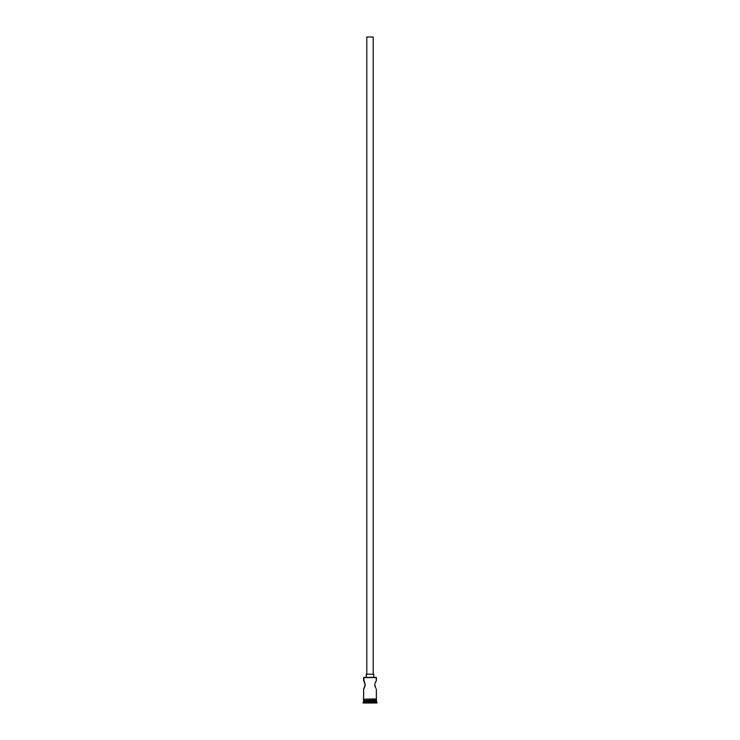 <?xml version="1.0" encoding="UTF-8"?>
<svg xmlns="http://www.w3.org/2000/svg" width="740" height="740" viewBox="0 0 740 740"><rect width="100%" height="100%" fill="white"/><g stroke="black" fill="none" stroke-linecap="round" stroke-linejoin="round"><path stroke-width="1.11" d="M376.401 677.6L363.812 677.387L376.401 677.6L363.599 677.6L363.599 680.587L364.062 681.318L363.812 677.387L376.188 677.387L376.401 680.587L376.401 677.6M373.2 674.186L373.2 37L366.8 37L366.8 674.186L366.8 37L373.2 37L373.2 674.186M373.737 677.387L373.737 674.186L366.263 674.186L366.263 677.387L366.263 674.186L373.737 674.186L373.737 677.387M364.506 682.141L365.153 685.712L363.821 688.783L365.227 684.851L363.821 680.93M364.358 681.845L364.811 682.817M364.062 688.385L364.515 687.562M376.346 689.042L376.401 698.949L376.346 689.042M375.791 688.135L374.773 684.851L375.189 686.887M374.847 683.991L374.847 685.712M375.189 682.817L375.643 681.845L375.189 682.817M376.346 680.671L375.06 683.187M376.401 700.863L363.599 700.863L376.401 700.863L376.401 701.936L363.599 701.936L363.062 702.463L376.938 702.463L376.401 700.863M363.914 700.549L363.599 701.936L376.401 701.936L376.938 702.463L363.062 702.463L363.062 703L376.938 703L376.938 702.463L376.938 703L363.062 703L363.914 700.549M363.599 689.125L363.599 698.949L363.654 689.042M376.401 700.549L376.401 699.476L376.401 700.549L363.599 700.549L376.401 700.549M363.599 699.476L363.599 700.549L363.599 699.476M376.457 698.949L363.275 699.207L376.457 699.476L376.457 698.949L376.457 699.476L363.275 699.207L376.457 698.949M365.153 683.991L365.153 685.712M376.179 680.93L375.485 682.141"/></g></svg>
